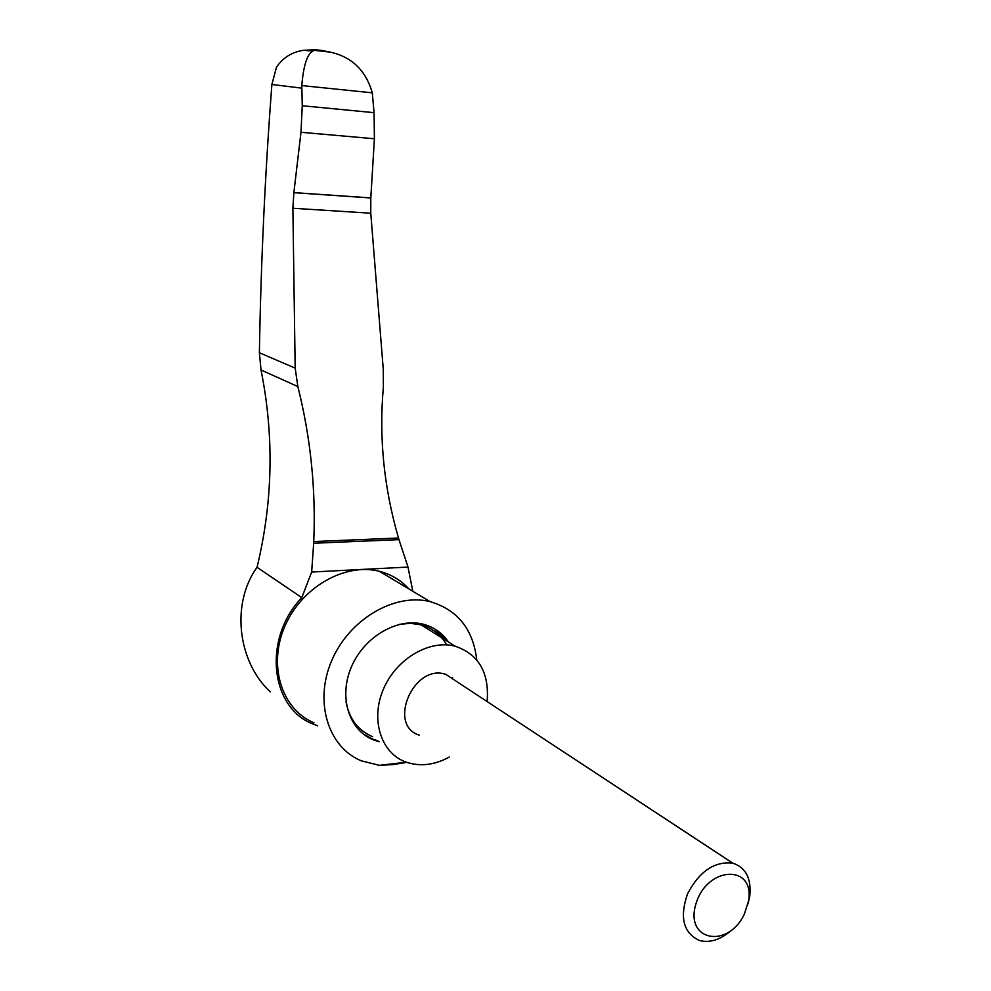 <?xml version="1.0" encoding="UTF-8"?>
<svg xmlns="http://www.w3.org/2000/svg" width="991" height="991" viewBox="0 0 991 991"><rect width="100%" height="100%" fill="white"/><g stroke="black" fill="none" stroke-linecap="round" stroke-linejoin="round"><path stroke-width="1.49" d="M321.443 50.417L330.3 52.139C351.83 56.896 365.828 70.46 372.306 92.832L374.065 112.677L374.412 138.752L370.807 197.903L370.77 213.214L383.269 369.333L383.368 387.208C378.847 437.341 383.889 487.622 398.493 538.026L398.977 539.637L313.689 543.241L313.738 541.557C315.968 489.467 310.679 437.799 297.857 386.564L295.182 368.156L292.878 208.246L293.869 192.613L370.807 197.903M301.784 85.573C303.469 65.48 307.198 53.985 312.945 51.086L315.435 49.736L303.531 50.306C292.035 51.978 283.03 57.589 276.501 67.165L271.893 84.47L301.859 88.162L301.784 85.573L372.306 92.832M270.246 691.879C237.406 661.319 230.977 603.346 257.041 567.298C272.934 501.607 274.259 435.829 261.017 369.99L259.394 352.734C260.856 264.101 265.031 174.676 271.893 84.47M257.041 567.298L301.809 597.635C262.726 638.142 269.948 707.822 313.119 724.049L317.702 725.808M406.756 762.352L393.117 764.581L379.442 765.337L361.306 760.828C327.984 747.239 313.837 701.417 331.861 660.266C349.489 618.991 394.814 592.705 430.131 601.648C457.644 609.812 473.178 629.248 476.745 659.944M313.949 722.798C281.642 709.37 267.719 665.419 284.851 626.324C301.598 587.093 345.19 562.43 379.442 571.324C391.123 574.309 400.921 580.169 408.837 588.914M424.879 626.039L425.003 627.303M447.139 641.152L434.814 628.988M362.867 733.674L372.591 739.1L378.042 740.847M446.681 644.881C440.834 634.686 432.287 627.997 421.051 624.826L410.509 623.339L399.435 624.33M345.995 701.702C349.216 718.896 358.11 730.565 372.678 736.722M452.466 678.748L452.602 677.708M379.231 741.751L373.78 740.004C348.919 730.503 338.29 696.834 351.52 666.658C364.428 636.395 397.911 617.207 423.789 624.355C434.157 627.216 442.358 633.088 448.403 641.945M487.039 701.492L487.25 699.844C489.009 672.059 478.356 654.196 455.265 646.243C429.71 639.245 396.45 658.606 383.529 688.894C370.3 719.082 380.705 752.578 405.294 761.819C419.428 766.885 434.083 765.312 449.282 757.087M456.504 681.412L445.789 674.363C413.767 663.177 386.824 725.474 419.478 735.223M748.032 903.891L749.753 896.198C751.55 878.509 745.876 867.484 732.733 863.136C714.375 861.154 699.312 871.399 687.531 893.894C679.43 917.406 683.344 932.915 699.312 940.434C709.445 943.122 719.825 940.025 730.454 931.156M748.651 900.559C754.647 864.276 707.562 865.899 696.091 903.358C684.063 940.707 727.642 949.489 744.328 914.197L748.651 900.559M379.442 765.337L406.409 762.228M301.859 88.162L302.267 105.74L300.979 132.286L293.869 192.613M313.689 543.241L311.657 572.03L408.007 567.075L412.801 591.28M311.657 572.03L301.809 597.635M408.007 567.075L398.977 539.637M314.382 50.058L328.355 51.656M315.435 49.736L323.97 50.714M292.878 208.246L370.77 213.214M313.738 541.557L398.493 538.026M259.394 352.734L295.182 368.156M261.017 369.99L297.857 386.564M293.869 192.675L370.807 197.965M300.979 132.286L374.412 138.752M302.267 105.74L374.065 112.677M330.3 52.139L314.073 50.281M379.442 571.324L430.131 601.648M373.78 740.004L372.591 739.1M455.265 646.243L421.051 624.826M732.733 863.136L445.789 674.363M312.945 51.086L303.531 50.306"/></g></svg>
